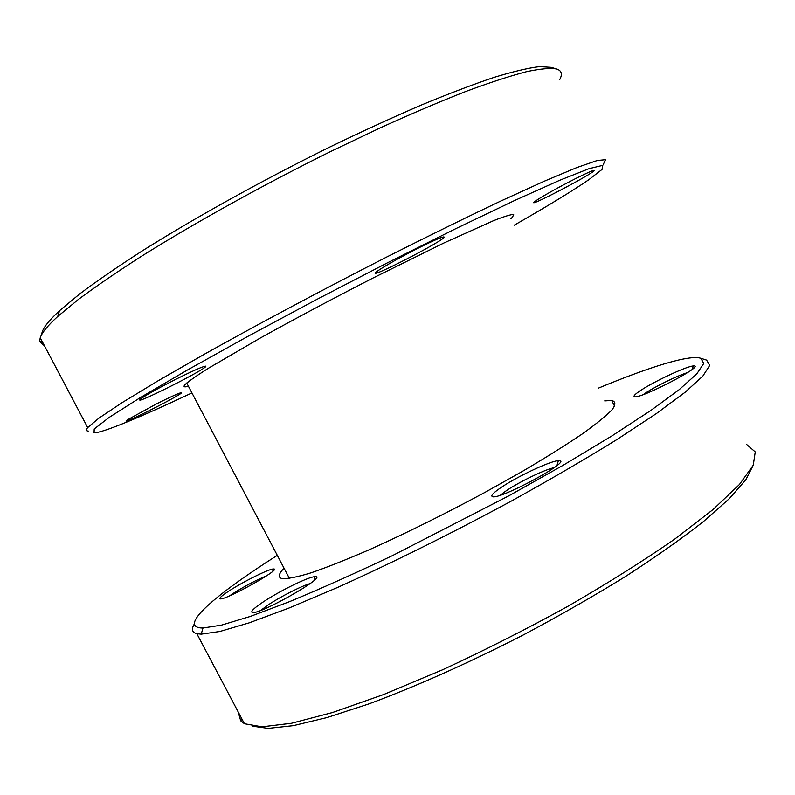 <?xml version="1.0" encoding="UTF-8"?>
<svg xmlns="http://www.w3.org/2000/svg" width="795" height="795" viewBox="0 0 795 795"><rect width="100%" height="100%" fill="white"/><g stroke="black" fill="none" stroke-linecap="round" stroke-linejoin="round"><path stroke-width="1.19" d="M41.797 333.761C42.413 328.752 48.326 321.061 59.536 310.666L79.798 293.832C97.079 280.883 118.067 266.454 142.782 250.554C194.904 217.81 262.082 180.505 328.236 147.8C360.97 131.95 391.945 117.72 421.161 105.119C448.827 93.671 473.204 84.399 494.301 77.314C513.242 71.54 528.317 67.973 539.527 66.611L551.034 67.346L556.013 68.787M559.769 79.52C562.572 74.223 561.618 70.735 556.927 69.056C550.667 67.833 540.491 68.718 526.409 71.699C510.032 75.982 489.879 82.551 465.95 91.415C440.033 101.581 411.422 113.755 380.109 127.925L331.108 151.279C263.771 184.599 195.332 222.56 142.295 255.752C117.153 271.87 95.817 286.458 78.268 299.526L57.717 316.48C47.601 325.751 41.777 332.866 40.237 337.796L39.75 340.409L40.416 338.133M510.758 218.724L512.517 217.174L513.669 214.451C510.976 214.402 504.288 216.459 493.625 220.632L443.978 242.952L372.537 278.27C332.31 298.9 294.955 318.785 260.472 337.925L207.982 368.502C196.276 375.926 188.614 381.312 184.996 384.641C183.029 386.857 184.182 387.404 188.455 386.3M514.117 225.253C547 206.452 571.863 191.297 588.697 179.799L602.024 169.444L602.799 165.33L589.045 168.669L559.561 180.336L514.504 200.559L455.903 228.602L387.841 262.618L316.112 299.785L247.225 336.712L187.183 370.152L140.417 397.54L109.293 417.325L94.207 428.982L94.058 432.828C102.774 432.957 141.987 416.441 191.943 392.929M156.148 404.079C170.567 396.864 178.955 393.058 181.31 392.66C185.861 392.74 115.225 428.416 127.458 419.82L156.148 404.079M176.172 379.116C192.877 370.818 202.665 366.495 205.557 366.147C211.569 366.634 124.745 410.2 141.977 397.997C148.387 393.714 159.785 387.423 176.172 379.116M419.849 247.334C433.901 240.368 441.931 236.9 443.958 236.92C448.956 238.411 357.422 285.236 378.45 270.399C387.205 264.576 401.008 256.884 419.849 247.334M576.305 178.229C586.879 172.962 592.792 170.359 594.034 170.428C597.363 171.67 519.026 212.464 536.039 200.628C544.615 195.014 558.04 187.55 576.305 178.229M40.048 341.274L39.75 340.409M39.859 341.661L44.5 345.865M88.285 431.059C86.049 430.989 85.85 429.837 87.688 427.591L98.848 418.2L122.211 402.588L157.887 380.914L204.881 353.934C258.564 323.923 322.591 289.778 386.161 257.312C427.79 236.314 465.9 217.601 500.492 201.185L544.505 181.111L576.951 167.516L597.224 160.501L605.671 159.676L603.276 164.366M238.232 712.022L240.627 720.558M240.358 720.558L244.433 723.748L262.052 726.829L291.526 723.271L332.548 712.519L383.707 694.502L442.427 669.847C484.264 650.499 525.922 629.411 567.421 606.575C607.459 583.441 643.195 560.972 674.627 539.179L713.185 509.426L739.469 484.463L753.263 465.184L755.25 451.918L746.724 444.564M705.781 359.847L706.626 360.115L709.687 365.442L702.85 376.085L685.191 392.193L656.372 413.579L616.85 439.595C585.597 458.904 550.766 479.216 512.358 500.512C453.339 532.491 392.084 562.93 338.034 587.247L289.142 607.976L249.302 622.813L219.857 631.478L201.205 634.162L196.842 633.694C192.022 632.423 191.188 629.203 194.318 624.045M753.243 465.234L745.839 479.773L729.254 498.723L703.267 521.709C681.424 538.821 655.448 557.126 625.317 576.604C593.259 596.379 559.203 615.867 523.15 635.036C468.662 663.02 414.911 686.93 368.632 704.002L327.003 717.577L293.276 725.676L268.233 728.389L252.085 726.123M284.024 568.147C278.379 574.119 277.793 577.617 282.245 578.631C287.85 578.919 297.479 576.971 311.153 572.798C327.083 567.292 346.332 559.67 368.88 549.911C405.579 533.445 444.206 514.305 484.771 492.493L522.156 471.524C545.251 457.92 565.086 445.538 581.662 434.358C595.962 424.182 606.138 415.934 612.2 409.624C615.867 404.526 615.698 401.475 611.673 400.471L604.707 400.909M230.371 590.099C244.89 580.827 269.396 568.783 273.391 569.001C283.785 567.928 222.58 602.044 220.016 598.685C219.38 597.78 222.829 594.918 230.371 590.099M263.543 601.726C280.257 590.606 309.305 576.445 315.049 576.683C329.547 575.351 256.079 616.91 251.965 612.259C250.972 611.017 254.827 607.499 263.543 601.726M499.518 488.577C514.961 477.596 550.538 460.703 558.348 460.722C575.888 458.963 498.067 501.148 492.214 496.517C490.863 495.583 493.298 492.94 499.518 488.577M638.842 391.677C651.244 382.802 686.592 366.078 693.329 365.978C707.53 364.279 638.961 399.935 634.35 396.645C633.347 396.139 634.847 394.479 638.842 391.677M277.296 555.347C215.584 594.531 176.162 627.911 202.983 628.02L221.408 625.148L250.415 616.403L289.599 601.626C320.395 588.866 354.64 573.553 392.323 555.685L508.86 495.812L563.595 465.005L611.643 436.087L650.638 410.608L679.169 389.669L696.758 373.898L703.734 363.504L700.932 358.326C689.543 354.302 648.799 367.21 598.168 388.238M243.866 722.665L241.571 721.82M266.653 575.789C256.656 579.893 245.864 585.527 234.277 592.702L229.556 595.862M310.1 583.61C301.633 585.905 280.705 596.538 268.263 604.846L260.68 610.411M554.234 467.639C544.694 469.477 517.297 482.843 505.064 491.598L500.532 495.116M687.566 372.607C677.28 375.618 653.093 387.562 643.97 394.101L643.334 394.559M186.726 383.001L289.43 578.442M59.536 310.666L57.717 316.48M40.237 337.796L87.688 427.591M40.018 341.86L41.906 340.956M244.433 723.748L196.842 633.694M202.983 628.02L201.205 634.162M700.932 358.326L706.626 360.115M240.547 720.459L242.187 719.505M272.725 571.277L273.391 569.001M313.975 580.499L315.049 576.683M252.691 612.468L251.965 612.259M556.967 465.522L558.348 460.722M692.306 369.268L693.329 365.978M614.654 406.265L611.673 400.471"/></g></svg>

